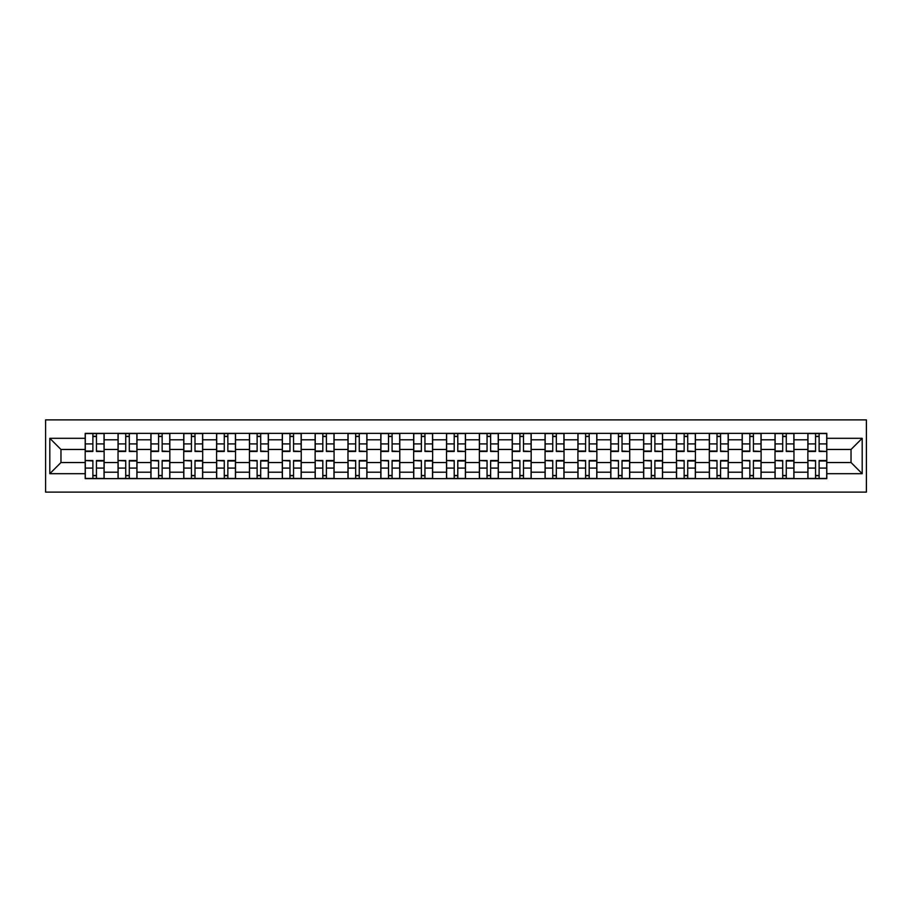 <?xml version="1.0" encoding="UTF-8"?>
<svg xmlns="http://www.w3.org/2000/svg" width="912" height="912" viewBox="0 0 912 912"><rect width="100%" height="100%" fill="white"/><g stroke="black" fill="none" stroke-linecap="round" stroke-linejoin="round"><path stroke-width="1.37" d="M45.6 492.115L866.4 492.115L866.4 419.885L45.6 419.885L45.6 492.115M118.036 478.64L118.036 439.789L104.139 439.789L104.139 478.64M104.139 439.789L104.139 433.36M118.036 439.789L118.036 433.36M136.982 433.36L136.982 478.64M150.89 478.64L150.89 433.36M169.837 433.36L169.837 478.64M183.734 478.64L183.734 433.36M202.681 433.36L202.681 478.64M216.577 478.64L216.577 433.36M235.535 433.36L235.535 478.64M249.432 478.64L249.432 433.36M268.379 433.36L268.379 478.64M282.275 478.64L282.275 433.36M301.234 433.36L301.234 478.64M315.13 478.64L315.13 433.36M334.077 433.36L334.077 478.64M347.974 478.64L347.974 433.36M366.932 433.36L366.932 478.64M380.828 478.64L380.828 433.36M399.775 433.36L399.775 478.64M413.672 478.64L413.672 433.36M432.63 433.36L432.63 478.64M446.527 478.64L446.527 433.36M465.473 433.36L465.473 478.64M479.37 478.64L479.37 433.36M498.328 433.36L498.328 478.64M512.225 478.64L512.225 433.36M531.172 433.36L531.172 478.64M545.068 478.64L545.068 433.36M564.026 433.36L564.026 478.64M577.923 478.64L577.923 433.36M596.87 433.36L596.87 478.64M610.766 478.64L610.766 433.36M629.725 433.36L629.725 478.64M643.621 478.64L643.621 433.36M662.568 433.36L662.568 478.64M676.465 478.64L676.465 433.36M695.423 433.36L695.423 478.64M709.319 478.64L709.319 433.36M728.266 433.36L728.266 478.64M742.163 478.64L742.163 433.36M761.11 433.36L761.11 478.64M775.018 478.64L775.018 433.36M793.964 433.36L793.964 478.64M807.861 478.64L807.861 433.36M807.861 462.532L793.964 462.532M775.018 462.532L761.11 462.532M742.163 462.532L728.266 462.532M709.319 462.532L695.423 462.532M676.465 462.532L662.568 462.532M643.621 462.532L629.725 462.532M610.766 462.532L596.87 462.532M577.923 462.532L564.026 462.532M545.068 462.532L531.172 462.532M512.225 462.532L498.328 462.532M479.37 462.532L465.473 462.532M446.527 462.532L432.63 462.532M413.672 462.532L399.775 462.532M380.828 462.532L366.932 462.532M347.974 462.532L334.077 462.532M315.13 462.532L301.234 462.532M282.275 462.532L268.379 462.532M249.432 462.532L235.535 462.532M216.577 462.532L202.681 462.532M183.734 462.532L169.837 462.532M150.89 462.532L136.982 462.532M118.036 462.532L104.139 462.532M807.861 449.468L793.964 449.468M775.018 449.468L761.11 449.468M742.163 449.468L728.266 449.468M709.319 449.468L695.423 449.468M676.465 449.468L662.568 449.468M643.621 449.468L629.725 449.468M610.766 449.468L596.87 449.468M577.923 449.468L564.026 449.468M545.068 449.468L531.172 449.468M512.225 449.468L498.328 449.468M479.37 449.468L465.473 449.468M446.527 449.468L432.63 449.468M413.672 449.468L399.775 449.468M380.828 449.468L366.932 449.468M347.974 449.468L334.077 449.468M315.13 449.468L301.234 449.468M282.275 449.468L268.379 449.468M249.432 449.468L235.535 449.468M216.577 449.468L202.681 449.468M183.734 449.468L169.837 449.468M150.89 449.468L136.982 449.468M118.036 449.468L104.139 449.468M60.967 462.532L85.192 462.532L85.192 449.468L60.967 449.468L60.967 462.532L49.807 473.693L49.807 438.307L85.192 438.307L85.192 449.468M826.808 449.468L826.808 462.532L851.033 462.532L851.033 449.468L826.808 449.468L826.808 433.36L85.192 433.36L85.192 438.307M826.808 438.307L862.193 438.307L862.193 473.693L826.808 473.693L826.808 462.532M85.192 462.532L85.192 478.64L826.808 478.64L826.808 473.693M85.192 473.693L49.807 473.693M96.455 475.483L92.876 475.483M92.876 436.517L96.455 436.517M129.299 475.483L125.719 475.483M125.719 436.517L129.299 436.517M162.154 475.483L158.574 475.483M158.574 436.517L162.154 436.517M194.997 475.483L191.417 475.483M191.417 436.517L194.997 436.517M227.852 475.483L224.272 475.483M224.272 436.517L227.852 436.517M260.695 475.483L257.116 475.483M257.116 436.517L260.695 436.517M293.55 475.483L289.97 475.483M289.97 436.517L293.55 436.517M326.393 475.483L322.814 475.483M322.814 436.517L326.393 436.517M359.248 475.483L355.669 475.483M355.669 436.517L359.248 436.517M392.092 475.483L388.512 475.483M388.512 436.517L392.092 436.517M424.946 475.483L421.367 475.483M421.367 436.517L424.946 436.517M457.79 475.483L454.21 475.483M454.21 436.517L457.79 436.517M490.633 475.483L487.054 475.483M487.054 436.517L490.633 436.517M523.488 475.483L519.908 475.483M519.908 436.517L523.488 436.517M556.331 475.483L552.752 475.483M552.752 436.517L556.331 436.517M589.186 475.483L585.607 475.483M585.607 436.517L589.186 436.517M622.03 475.483L618.45 475.483M618.45 436.517L622.03 436.517M654.884 475.483L651.305 475.483M651.305 436.517L654.884 436.517M687.728 475.483L684.148 475.483M684.148 436.517L687.728 436.517M720.583 475.483L717.003 475.483M717.003 436.517L720.583 436.517M753.426 475.483L749.846 475.483M749.846 436.517L753.426 436.517M786.281 475.483L782.701 475.483M782.701 436.517L786.281 436.517M819.124 475.483L815.545 475.483M815.545 436.517L819.124 436.517M49.807 438.307L60.967 449.468M851.033 462.532L862.193 473.693M851.033 449.468L862.193 438.307M96.455 451.03L104.036 451.474L96.455 451.474L96.455 433.576L104.036 433.576L99.818 433.576M104.036 451.03L104.036 433.576M92.876 436.312L96.455 436.312M89.501 433.576L85.295 433.576L85.295 451.474L92.876 451.474L92.876 433.576L92.237 433.576M85.295 433.576L97.082 433.576M92.876 460.97L85.295 460.526L92.876 460.526L92.876 478.424L85.295 478.424L89.501 478.424M85.295 460.97L85.295 478.424M96.455 475.688L92.876 475.688M99.818 478.424L104.036 478.424L104.036 460.526L96.455 460.526L96.455 478.424L97.082 478.424M104.036 478.424L92.237 478.424M129.299 451.03L136.88 451.474L129.299 451.474L129.299 433.576L136.88 433.576L132.673 433.576M136.88 451.03L136.88 433.576M125.719 436.312L129.299 436.312M122.356 433.576L118.138 433.576L118.138 451.474L125.719 451.474L125.719 433.576L125.092 433.576M118.138 433.576L129.937 433.576M162.154 451.03L169.735 451.474L162.154 451.474L162.154 433.576L169.735 433.576L165.517 433.576M169.735 451.03L169.735 433.576M158.574 436.312L162.154 436.312M155.2 433.576L150.993 433.576L150.993 451.474L158.574 451.474L158.574 433.576L157.936 433.576M150.993 433.576L162.781 433.576M125.719 460.97L118.138 460.526L125.719 460.526L125.719 478.424L118.138 478.424L122.356 478.424M118.138 460.97L118.138 478.424M129.299 475.688L125.719 475.688M132.673 478.424L136.88 478.424L136.88 460.526L129.299 460.526L129.299 478.424L129.937 478.424M136.88 478.424L125.092 478.424M158.574 460.97L150.993 460.526L158.574 460.526L158.574 478.424L150.993 478.424L155.2 478.424M150.993 460.97L150.993 478.424M162.154 475.688L158.574 475.688M165.517 478.424L169.735 478.424L169.735 460.526L162.154 460.526L162.154 478.424L162.781 478.424M169.735 478.424L157.936 478.424M194.997 451.03L202.578 451.474L194.997 451.474L194.997 433.576L202.578 433.576L198.371 433.576M202.578 451.03L202.578 433.576M191.417 436.312L194.997 436.312M188.054 433.576L183.836 433.576L183.836 451.474L191.417 451.474L191.417 433.576L190.79 433.576M183.836 433.576L195.635 433.576M227.852 451.03L235.433 451.474L227.852 451.474L227.852 433.576L235.433 433.576L231.215 433.576M235.433 451.03L235.433 433.576M224.272 436.312L227.852 436.312M220.898 433.576L216.691 433.576L216.691 451.474L224.272 451.474L224.272 433.576L223.634 433.576M216.691 433.576L228.479 433.576M260.695 451.03L268.276 451.474L260.695 451.474L260.695 433.576L268.276 433.576L264.07 433.576M268.276 451.03L268.276 433.576M257.116 436.312L260.695 436.312M253.753 433.576L249.535 433.576L249.535 451.474L257.116 451.474L257.116 433.576L256.489 433.576M249.535 433.576L261.334 433.576M191.417 460.97L183.836 460.526L191.417 460.526L191.417 478.424L183.836 478.424L188.054 478.424M183.836 460.97L183.836 478.424M194.997 475.688L191.417 475.688M198.371 478.424L202.578 478.424L202.578 460.526L194.997 460.526L194.997 478.424L195.635 478.424M202.578 478.424L190.79 478.424M224.272 460.97L216.691 460.526L224.272 460.526L224.272 478.424L216.691 478.424L220.898 478.424M216.691 460.97L216.691 478.424M227.852 475.688L224.272 475.688M231.215 478.424L235.433 478.424L235.433 460.526L227.852 460.526L227.852 478.424L228.479 478.424M235.433 478.424L223.634 478.424M257.116 460.97L249.535 460.526L257.116 460.526L257.116 478.424L249.535 478.424L253.753 478.424M249.535 460.97L249.535 478.424M260.695 475.688L257.116 475.688M264.07 478.424L268.276 478.424L268.276 460.526L260.695 460.526L260.695 478.424L261.334 478.424M268.276 478.424L256.489 478.424M293.55 451.03L301.131 451.474L293.55 451.474L293.55 433.576L301.131 433.576L296.913 433.576M301.131 451.03L301.131 433.576M289.97 436.312L293.55 436.312M286.596 433.576L282.389 433.576L282.389 451.474L289.97 451.474L289.97 433.576L289.332 433.576M282.389 433.576L294.177 433.576M289.97 460.97L282.389 460.526L289.97 460.526L289.97 478.424L282.389 478.424L286.596 478.424M282.389 460.97L282.389 478.424M293.55 475.688L289.97 475.688M296.913 478.424L301.131 478.424L301.131 460.526L293.55 460.526L293.55 478.424L294.177 478.424M301.131 478.424L289.332 478.424M326.393 451.03L333.974 451.474L326.393 451.474L326.393 433.576L333.974 433.576L329.768 433.576M333.974 451.03L333.974 433.576M322.814 436.312L326.393 436.312M319.451 433.576L315.233 433.576L315.233 451.474L322.814 451.474L322.814 433.576L322.187 433.576M315.233 433.576L327.032 433.576M322.814 460.97L315.233 460.526L322.814 460.526L322.814 478.424L315.233 478.424L319.451 478.424M315.233 460.97L315.233 478.424M326.393 475.688L322.814 475.688M329.768 478.424L333.974 478.424L333.974 460.526L326.393 460.526L326.393 478.424L327.032 478.424M333.974 478.424L322.187 478.424M359.248 451.03L366.829 451.474L359.248 451.474L359.248 433.576L366.829 433.576L362.611 433.576M366.829 451.03L366.829 433.576M355.669 436.312L359.248 436.312M352.294 433.576L348.088 433.576L348.088 451.474L355.669 451.474L355.669 433.576L355.03 433.576M348.088 433.576L359.875 433.576M355.669 460.97L348.088 460.526L355.669 460.526L355.669 478.424L348.088 478.424L352.294 478.424M348.088 460.97L348.088 478.424M359.248 475.688L355.669 475.688M362.611 478.424L366.829 478.424L366.829 460.526L359.248 460.526L359.248 478.424L359.875 478.424M366.829 478.424L355.03 478.424M392.092 451.03L399.673 451.474L392.092 451.474L392.092 433.576L399.673 433.576L395.466 433.576M399.673 451.03L399.673 433.576M388.512 436.312L392.092 436.312M385.149 433.576L380.931 433.576L380.931 451.474L388.512 451.474L388.512 433.576L387.885 433.576M380.931 433.576L392.719 433.576M388.512 460.97L380.931 460.526L388.512 460.526L388.512 478.424L380.931 478.424L385.149 478.424M380.931 460.97L380.931 478.424M392.092 475.688L388.512 475.688M395.466 478.424L399.673 478.424L399.673 460.526L392.092 460.526L392.092 478.424L392.719 478.424M399.673 478.424L387.885 478.424M424.946 451.03L432.516 451.474L424.946 451.474L424.946 433.576L432.516 433.576L428.309 433.576M432.516 451.03L432.516 433.576M421.367 436.312L424.946 436.312M417.992 433.576L413.786 433.576L413.786 451.474L421.367 451.474L421.367 433.576L420.728 433.576M413.786 433.576L425.573 433.576M421.367 460.97L413.786 460.526L421.367 460.526L421.367 478.424L413.786 478.424L417.992 478.424M413.786 460.97L413.786 478.424M424.946 475.688L421.367 475.688M428.309 478.424L432.516 478.424L432.516 460.526L424.946 460.526L424.946 478.424L425.573 478.424M432.516 478.424L420.728 478.424M457.79 451.03L465.371 451.474L457.79 451.474L457.79 433.576L465.371 433.576L461.164 433.576M465.371 451.03L465.371 433.576M454.21 436.312L457.79 436.312M450.836 433.576L446.629 433.576L446.629 451.474L454.21 451.474L454.21 433.576L453.583 433.576M446.629 433.576L458.417 433.576M454.21 460.97L446.629 460.526L454.21 460.526L454.21 478.424L446.629 478.424L450.836 478.424M446.629 460.97L446.629 478.424M457.79 475.688L454.21 475.688M461.164 478.424L465.371 478.424L465.371 460.526L457.79 460.526L457.79 478.424L458.417 478.424M465.371 478.424L453.583 478.424M490.633 451.03L498.214 451.474L490.633 451.474L490.633 433.576L498.214 433.576L494.008 433.576M498.214 451.03L498.214 433.576M487.054 436.312L490.633 436.312M483.691 433.576L479.484 433.576L479.484 451.474L487.054 451.474L487.054 433.576L486.427 433.576M479.484 433.576L491.272 433.576M487.054 460.97L479.484 460.526L487.054 460.526L487.054 478.424L479.484 478.424L483.691 478.424M479.484 460.97L479.484 478.424M490.633 475.688L487.054 475.688M494.008 478.424L498.214 478.424L498.214 460.526L490.633 460.526L490.633 478.424L491.272 478.424M498.214 478.424L486.427 478.424M523.488 451.03L531.069 451.474L523.488 451.474L523.488 433.576L531.069 433.576L526.851 433.576M531.069 451.03L531.069 433.576M519.908 436.312L523.488 436.312M516.534 433.576L512.327 433.576L512.327 451.474L519.908 451.474L519.908 433.576L519.281 433.576M512.327 433.576L524.115 433.576M519.908 460.97L512.327 460.526L519.908 460.526L519.908 478.424L512.327 478.424L516.534 478.424M512.327 460.97L512.327 478.424M523.488 475.688L519.908 475.688M526.851 478.424L531.069 478.424L531.069 460.526L523.488 460.526L523.488 478.424L524.115 478.424M531.069 478.424L519.281 478.424M556.331 451.03L563.912 451.474L556.331 451.474L556.331 433.576L563.912 433.576L559.706 433.576M563.912 451.03L563.912 433.576M552.752 436.312L556.331 436.312M549.389 433.576L545.171 433.576L545.171 451.474L552.752 451.474L552.752 433.576L552.125 433.576M545.171 433.576L556.97 433.576M552.752 460.97L545.171 460.526L552.752 460.526L552.752 478.424L545.171 478.424L549.389 478.424M545.171 460.97L545.171 478.424M556.331 475.688L552.752 475.688M559.706 478.424L563.912 478.424L563.912 460.526L556.331 460.526L556.331 478.424L556.97 478.424M563.912 478.424L552.125 478.424M589.186 451.03L596.767 451.474L589.186 451.474L589.186 433.576L596.767 433.576L592.549 433.576M596.767 451.03L596.767 433.576M585.607 436.312L589.186 436.312M582.232 433.576L578.026 433.576L578.026 451.474L585.607 451.474L585.607 433.576L584.968 433.576M578.026 433.576L589.813 433.576M585.607 460.97L578.026 460.526L585.607 460.526L585.607 478.424L578.026 478.424L582.232 478.424M578.026 460.97L578.026 478.424M589.186 475.688L585.607 475.688M592.549 478.424L596.767 478.424L596.767 460.526L589.186 460.526L589.186 478.424L589.813 478.424M596.767 478.424L584.968 478.424M622.03 451.03L629.611 451.474L622.03 451.474L622.03 433.576L629.611 433.576L625.404 433.576M629.611 451.03L629.611 433.576M618.45 436.312L622.03 436.312M615.087 433.576L610.869 433.576L610.869 451.474L618.45 451.474L618.45 433.576L617.823 433.576M610.869 433.576L622.668 433.576M618.45 460.97L610.869 460.526L618.45 460.526L618.45 478.424L610.869 478.424L615.087 478.424M610.869 460.97L610.869 478.424M622.03 475.688L618.45 475.688M625.404 478.424L629.611 478.424L629.611 460.526L622.03 460.526L622.03 478.424L622.668 478.424M629.611 478.424L617.823 478.424M654.884 451.03L662.465 451.474L654.884 451.474L654.884 433.576L662.465 433.576L658.247 433.576M662.465 451.03L662.465 433.576M651.305 436.312L654.884 436.312M647.93 433.576L643.724 433.576L643.724 451.474L651.305 451.474L651.305 433.576L650.666 433.576M643.724 433.576L655.511 433.576M651.305 460.97L643.724 460.526L651.305 460.526L651.305 478.424L643.724 478.424L647.93 478.424M643.724 460.97L643.724 478.424M654.884 475.688L651.305 475.688M658.247 478.424L662.465 478.424L662.465 460.526L654.884 460.526L654.884 478.424L655.511 478.424M662.465 478.424L650.666 478.424M687.728 451.03L695.309 451.474L687.728 451.474L687.728 433.576L695.309 433.576L691.102 433.576M695.309 451.03L695.309 433.576M684.148 436.312L687.728 436.312M680.785 433.576L676.567 433.576L676.567 451.474L684.148 451.474L684.148 433.576L683.521 433.576M676.567 433.576L688.366 433.576M684.148 460.97L676.567 460.526L684.148 460.526L684.148 478.424L676.567 478.424L680.785 478.424M676.567 460.97L676.567 478.424M687.728 475.688L684.148 475.688M691.102 478.424L695.309 478.424L695.309 460.526L687.728 460.526L687.728 478.424L688.366 478.424M695.309 478.424L683.521 478.424M720.583 451.03L728.164 451.474L720.583 451.474L720.583 433.576L728.164 433.576L723.946 433.576M728.164 451.03L728.164 433.576M717.003 436.312L720.583 436.312M713.629 433.576L709.422 433.576L709.422 451.474L717.003 451.474L717.003 433.576L716.365 433.576M709.422 433.576L721.21 433.576M717.003 460.97L709.422 460.526L717.003 460.526L717.003 478.424L709.422 478.424L713.629 478.424M709.422 460.97L709.422 478.424M720.583 475.688L717.003 475.688M723.946 478.424L728.164 478.424L728.164 460.526L720.583 460.526L720.583 478.424L721.21 478.424M728.164 478.424L716.365 478.424M753.426 451.03L761.007 451.474L753.426 451.474L753.426 433.576L761.007 433.576L756.8 433.576M761.007 451.03L761.007 433.576M749.846 436.312L753.426 436.312M746.483 433.576L742.265 433.576L742.265 451.474L749.846 451.474L749.846 433.576L749.219 433.576M742.265 433.576L754.064 433.576M749.846 460.97L742.265 460.526L749.846 460.526L749.846 478.424L742.265 478.424L746.483 478.424M742.265 460.97L742.265 478.424M753.426 475.688L749.846 475.688M756.8 478.424L761.007 478.424L761.007 460.526L753.426 460.526L753.426 478.424L754.064 478.424M761.007 478.424L749.219 478.424M786.281 451.03L793.862 451.474L786.281 451.474L786.281 433.576L793.862 433.576L789.644 433.576M793.862 451.03L793.862 433.576M782.701 436.312L786.281 436.312M779.327 433.576L775.12 433.576L775.12 451.474L782.701 451.474L782.701 433.576L782.063 433.576M775.12 433.576L786.908 433.576M782.701 460.97L775.12 460.526L782.701 460.526L782.701 478.424L775.12 478.424L779.327 478.424M775.12 460.97L775.12 478.424M786.281 475.688L782.701 475.688M789.644 478.424L793.862 478.424L793.862 460.526L786.281 460.526L786.281 478.424L786.908 478.424M793.862 478.424L782.063 478.424M819.124 451.03L826.705 451.474L819.124 451.474L819.124 433.576L826.705 433.576L822.499 433.576M826.705 451.03L826.705 433.576M815.545 436.312L819.124 436.312M812.182 433.576L807.964 433.576L807.964 451.474L815.545 451.474L815.545 433.576L814.918 433.576M807.964 433.576L819.763 433.576M815.545 460.97L807.964 460.526L815.545 460.526L815.545 478.424L807.964 478.424L812.182 478.424M807.964 460.97L807.964 478.424M819.124 475.688L815.545 475.688M822.499 478.424L826.705 478.424L826.705 460.526L819.124 460.526L819.124 478.424L819.763 478.424M826.705 478.424L814.918 478.424M775.018 439.789L761.11 439.789M742.163 439.789L728.266 439.789M709.319 439.789L695.423 439.789M676.465 439.789L662.568 439.789M643.621 439.789L629.725 439.789M610.766 439.789L596.87 439.789M577.923 439.789L564.026 439.789M545.068 439.789L531.172 439.789M512.225 439.789L498.328 439.789M479.37 439.789L465.473 439.789M446.527 439.789L432.63 439.789M413.672 439.789L399.775 439.789M380.828 439.789L366.932 439.789M347.974 439.789L334.077 439.789M315.13 439.789L301.234 439.789M282.275 439.789L268.379 439.789M249.432 439.789L235.535 439.789M216.577 439.789L202.681 439.789M183.734 439.789L169.837 439.789M150.89 439.789L136.982 439.789M807.861 439.789L793.964 439.789M775.018 472.211L761.11 472.211M742.163 472.211L728.266 472.211M709.319 472.211L695.423 472.211M676.465 472.211L662.568 472.211M643.621 472.211L629.725 472.211M610.766 472.211L596.87 472.211M577.923 472.211L564.026 472.211M545.068 472.211L531.172 472.211M512.225 472.211L498.328 472.211M479.37 472.211L465.473 472.211M446.527 472.211L432.63 472.211M413.672 472.211L399.775 472.211M380.828 472.211L366.932 472.211M347.974 472.211L334.077 472.211M315.13 472.211L301.234 472.211M282.275 472.211L268.379 472.211M249.432 472.211L235.535 472.211M216.577 472.211L202.681 472.211M183.734 472.211L169.837 472.211M150.89 472.211L136.982 472.211M118.036 472.211L104.139 472.211M807.861 472.211L793.964 472.211M96.455 443.916L104.036 443.916M85.295 451.03L92.876 451.03M85.295 443.916L92.876 443.916M92.876 468.084L85.295 468.084M104.036 460.97L96.455 460.97M104.036 468.084L96.455 468.084M129.299 443.916L136.88 443.916M118.138 451.03L125.719 451.03M118.138 443.916L125.719 443.916M162.154 443.916L169.735 443.916M150.993 451.03L158.574 451.03M150.993 443.916L158.574 443.916M125.719 468.084L118.138 468.084M136.88 460.97L129.299 460.97M136.88 468.084L129.299 468.084M158.574 468.084L150.993 468.084M169.735 460.97L162.154 460.97M169.735 468.084L162.154 468.084M194.997 443.916L202.578 443.916M183.836 451.03L191.417 451.03M183.836 443.916L191.417 443.916M227.852 443.916L235.433 443.916M216.691 451.03L224.272 451.03M216.691 443.916L224.272 443.916M260.695 443.916L268.276 443.916M249.535 451.03L257.116 451.03M249.535 443.916L257.116 443.916M191.417 468.084L183.836 468.084M202.578 460.97L194.997 460.97M202.578 468.084L194.997 468.084M224.272 468.084L216.691 468.084M235.433 460.97L227.852 460.97M235.433 468.084L227.852 468.084M257.116 468.084L249.535 468.084M268.276 460.97L260.695 460.97M268.276 468.084L260.695 468.084M293.55 443.916L301.131 443.916M282.389 451.03L289.97 451.03M282.389 443.916L289.97 443.916M289.97 468.084L282.389 468.084M301.131 460.97L293.55 460.97M301.131 468.084L293.55 468.084M326.393 443.916L333.974 443.916M315.233 451.03L322.814 451.03M315.233 443.916L322.814 443.916M322.814 468.084L315.233 468.084M333.974 460.97L326.393 460.97M333.974 468.084L326.393 468.084M359.248 443.916L366.829 443.916M348.088 451.03L355.669 451.03M348.088 443.916L355.669 443.916M355.669 468.084L348.088 468.084M366.829 460.97L359.248 460.97M366.829 468.084L359.248 468.084M392.092 443.916L399.673 443.916M380.931 451.03L388.512 451.03M380.931 443.916L388.512 443.916M388.512 468.084L380.931 468.084M399.673 460.97L392.092 460.97M399.673 468.084L392.092 468.084M424.946 443.916L432.516 443.916M413.786 451.03L421.367 451.03M413.786 443.916L421.367 443.916M421.367 468.084L413.786 468.084M432.516 460.97L424.946 460.97M432.516 468.084L424.946 468.084M457.79 443.916L465.371 443.916M446.629 451.03L454.21 451.03M446.629 443.916L454.21 443.916M454.21 468.084L446.629 468.084M465.371 460.97L457.79 460.97M465.371 468.084L457.79 468.084M490.633 443.916L498.214 443.916M479.484 451.03L487.054 451.03M479.484 443.916L487.054 443.916M487.054 468.084L479.484 468.084M498.214 460.97L490.633 460.97M498.214 468.084L490.633 468.084M523.488 443.916L531.069 443.916M512.327 451.03L519.908 451.03M512.327 443.916L519.908 443.916M519.908 468.084L512.327 468.084M531.069 460.97L523.488 460.97M531.069 468.084L523.488 468.084M556.331 443.916L563.912 443.916M545.171 451.03L552.752 451.03M545.171 443.916L552.752 443.916M552.752 468.084L545.171 468.084M563.912 460.97L556.331 460.97M563.912 468.084L556.331 468.084M589.186 443.916L596.767 443.916M578.026 451.03L585.607 451.03M578.026 443.916L585.607 443.916M585.607 468.084L578.026 468.084M596.767 460.97L589.186 460.97M596.767 468.084L589.186 468.084M622.03 443.916L629.611 443.916M610.869 451.03L618.45 451.03M610.869 443.916L618.45 443.916M618.45 468.084L610.869 468.084M629.611 460.97L622.03 460.97M629.611 468.084L622.03 468.084M654.884 443.916L662.465 443.916M643.724 451.03L651.305 451.03M643.724 443.916L651.305 443.916M651.305 468.084L643.724 468.084M662.465 460.97L654.884 460.97M662.465 468.084L654.884 468.084M687.728 443.916L695.309 443.916M676.567 451.03L684.148 451.03M676.567 443.916L684.148 443.916M684.148 468.084L676.567 468.084M695.309 460.97L687.728 460.97M695.309 468.084L687.728 468.084M720.583 443.916L728.164 443.916M709.422 451.03L717.003 451.03M709.422 443.916L717.003 443.916M717.003 468.084L709.422 468.084M728.164 460.97L720.583 460.97M728.164 468.084L720.583 468.084M753.426 443.916L761.007 443.916M742.265 451.03L749.846 451.03M742.265 443.916L749.846 443.916M749.846 468.084L742.265 468.084M761.007 460.97L753.426 460.97M761.007 468.084L753.426 468.084M786.281 443.916L793.862 443.916M775.12 451.03L782.701 451.03M775.12 443.916L782.701 443.916M782.701 468.084L775.12 468.084M793.862 460.97L786.281 460.97M793.862 468.084L786.281 468.084M819.124 443.916L826.705 443.916M807.964 451.03L815.545 451.03M807.964 443.916L815.545 443.916M815.545 468.084L807.964 468.084M826.705 460.97L819.124 460.97M826.705 468.084L819.124 468.084"/></g></svg>
